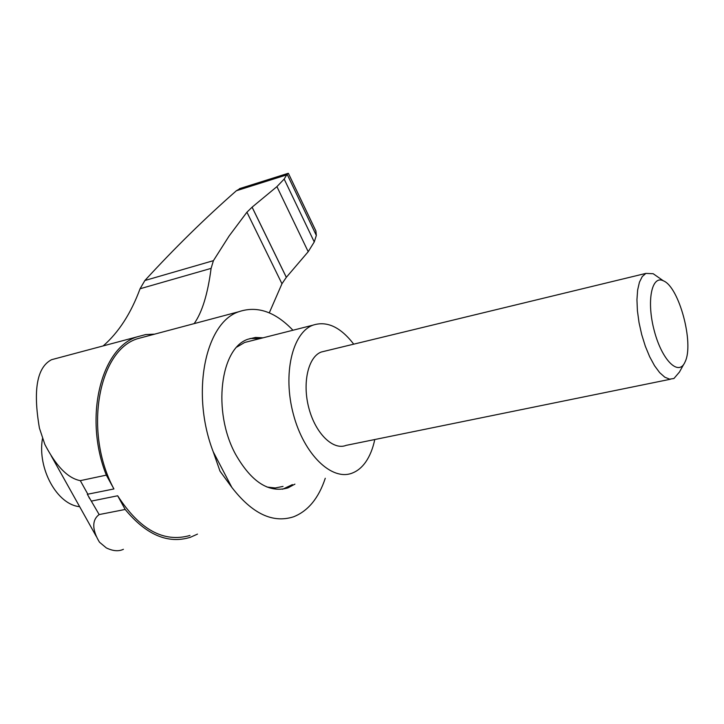 <?xml version="1.0" encoding="UTF-8"?>
<svg xmlns="http://www.w3.org/2000/svg" width="724" height="724" viewBox="0 0 724 724"><rect width="100%" height="100%" fill="white"/><g stroke="black" fill="none" stroke-linecap="round" stroke-linejoin="round"><path stroke-width="1.09" d="M314.822 228.73L315.899 230.974L316.334 235.454L314.252 241.943L308.207 251.708L286.342 277.31L281.962 283.754L269.274 312.868M103.197 345.909C118.709 332.379 130.999 313.329 140.067 288.758L144.872 280.514L213.417 260.658L229.119 235.988L246.929 212.204L252.106 207.164L276.921 186.629L284.17 179.072L287.111 174.258L287.944 173.38L288.632 173.841M194.141 323.628C202.123 312.388 207.779 293.971 211.1 268.378L213.417 260.658M123.415 549.299C118.645 551.579 112.944 551.109 106.301 547.896L99.541 542.249C95.695 536.194 88.962 522.076 99.161 514.565L125.189 509.461C146.23 534.918 167.95 544.195 190.349 537.299L197.489 534.104M154.674 334.135L145.651 334.579L136.908 336.904C100.889 348.28 83.486 417.965 106.328 475.125L80.31 480.646C64.128 477.605 52.219 458.5 44.861 444.455L39.431 428.137C32.897 390.055 36.942 367.249 51.558 359.701L56.979 358.253M144.872 280.514C174.692 248.024 205.191 218.105 236.377 190.747L240.603 188.321M106.328 475.125L113.921 488.944L87.332 494.284L99.161 514.565M325.266 478.274C318.66 498.193 308.089 511.035 293.564 516.8C272.776 523.497 252.214 513.714 231.879 487.451L220.006 471.152L213.218 451.767C190.53 393.005 205.372 322.433 238.866 311.709C257.21 305.528 275.229 311.7 292.939 330.234M189.987 535.461C163.778 542.955 139.669 529.724 117.668 495.777L91.649 501.044M113.921 488.944C83.287 432.291 98.256 350.525 137.515 338.705L146.022 336.443M260.549 338.443L250.097 338.506M282.586 489.243L292.415 484.609M250.721 340.932L244.64 342.479L236.983 346.986M267.066 487.062L275.265 487.958L283.03 486.419M294.93 484.13L287.935 487.895C268.93 493.343 251.454 482.112 235.517 454.201C212.132 411.422 220.358 347.601 248.26 339.14L255.491 337.447L263.011 337.818M42.454 438.717C37.241 468.763 57.286 504.782 79.649 506.664M353.728 344.153C340.452 326.958 326.823 320.632 312.858 325.194C292.351 332.759 282.523 374.136 293.392 414.336C303.989 454.636 331.981 481.342 352.298 473.062C357.439 471.08 361.891 467.414 365.656 462.084C369.846 456.066 372.878 448.545 374.77 439.531M325.139 351.077L321.248 352.027C308.162 356.869 302.098 383.096 308.922 408.309C315.564 433.595 333.167 450.636 346.135 445.369L670.451 379.231M657.79 276.93L653.193 273.726L645.889 273.401L642.242 276.577L639.437 282.197L637.636 290.025L636.948 299.7L637.41 310.75L639.03 322.596L641.717 334.642L645.328 346.235L649.69 356.778L654.55 365.729L659.664 372.634L664.768 377.168L669.591 379.15L673.917 378.525L679.429 372.082L683.737 364.317M685.103 361.819C694.307 343.592 679.085 286.794 663.392 280.831C651.618 274.668 646.324 301.483 654.324 330.968C662.08 360.579 678.85 376.77 685.031 361.982L685.103 361.819M88.762 496.963L89.704 498.664M213.218 451.767L231.879 487.451M236.377 190.747L286.74 174.873M117.668 495.777L125.189 509.461M287.111 174.258L316.334 235.454M246.929 212.204L281.962 283.754M140.067 288.758L211.1 268.378M252.079 207.191L286.324 277.337M276.921 186.629L308.207 251.708M284.17 179.072L314.252 241.943M252.106 207.164L286.342 277.31M80.31 480.646L87.894 494.293M315.899 230.974L288.396 173.344M136.908 336.904L51.558 359.701M137.515 338.705L238.866 311.709M287.935 487.895L285.41 488.383M312.858 325.194L244.64 342.479M645.889 273.401L321.248 352.027M663.392 280.831L653.193 273.726M287.944 173.38L239.472 188.674M96.274 536.412L51.142 455.695"/></g></svg>
